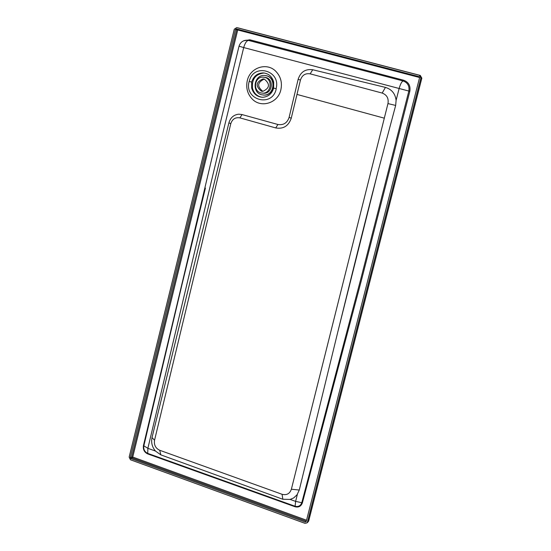 <?xml version="1.0" encoding="UTF-8"?>
<svg xmlns="http://www.w3.org/2000/svg" width="551" height="551" viewBox="0 0 551 551"><rect width="100%" height="100%" fill="white"/><g stroke="black" fill="none" stroke-linecap="round" stroke-linejoin="round"><path stroke-width="0.83" d="M155.485 451.069C152.138 447.088 150.981 442.584 152.021 437.563L228.906 122.832C230.47 117.618 233.769 114.739 238.803 114.181L242.061 114.567L277.904 124.492C283.448 125.366 287.188 122.99 289.123 117.37L298.139 79.303C300.577 71.954 305.433 68.772 312.72 69.75L385.445 87.402C391.685 89.296 395.232 93.608 396.107 100.323L395.666 105.427L377.855 172.201C368.137 209.773 358.598 247.385 337.859 331.73L299.276 490.046L297.01 494.826L293.69 497.925L290.136 499.426L282.842 499.261L160.864 454.878L155.485 451.069L147.875 448.321L222.99 132.454L243.7 47.558L408.842 91.046L360.829 278.792L301.776 502.698C300.57 505.866 298.339 507.051 295.095 506.252L295.047 506.755L147.716 453.907C144.328 452.281 142.902 449.513 143.432 445.607L199.558 209.869M247.275 80.673C245.794 87.699 247.385 93.76 252.055 98.856C260.837 108.492 278.028 103.175 280.858 89.806C282.36 82.719 280.748 76.623 276.017 71.52C267.104 61.905 250.037 67.429 247.275 80.673M419.593 77.526L237.722 29.974L237.729 29.258M130.794 458.542L130.291 457.544L235.477 29.499L236.386 28.907L419.001 76.623L419.573 77.636L306.204 521.535L305.268 522.038L130.794 458.542L132.192 457.943L132.729 457.055L237.722 29.974L236.703 29.733L237.267 29.141M307.465 522.555L308.546 521.239L421.77 78.118L420.248 75.425L237.695 27.798M236.703 27.612L234.278 29.189L129.148 457.13L130.484 459.782L304.937 523.326L306.907 522.927L307.437 521.99L420.868 77.973L419.345 75.28L236.703 27.612L420.282 75.432L421.777 78.084M249.176 81.41C243.687 100.062 272.463 108.044 276.244 88.78L273.62 88.07L273.675 82.03C272.07 76.479 268.564 73.435 263.164 72.904C257.365 73.131 253.536 76.196 251.669 82.099L249.176 81.41M264.528 73.042L264.005 73.007C255.554 74.082 251.704 79.144 252.468 88.201C253.908 93.367 257.117 96.384 262.09 97.258M273.668 88.084C271.925 93.753 268.296 96.818 262.772 97.272C257.11 96.955 253.419 93.904 251.697 88.126L251.669 82.099M276.072 88.739C281.306 70.28 253.123 62.766 249.245 81.438M396.107 100.323L399.069 88.732C400.391 84.028 401.769 81.445 403.194 80.983L403.628 80.219C408.615 82.099 410.681 85.791 409.834 91.28L361.766 278.971L302.389 502.843L295.625 501.382L297.388 494.281M337.859 331.73L377.855 172.201M228.906 122.832L230.793 123.651L154.542 440.249C153.867 444.953 155.582 448.294 159.7 450.27L282.078 494.295C286.658 495.439 289.757 493.751 291.376 489.226L387.959 103.588C388.827 98.381 386.898 94.875 382.18 93.064L310.151 73.841C305.33 73.097 302.093 75.177 300.44 80.067L291.252 118.203C288.552 125.986 283.379 129.23 275.748 127.935L239.899 117.873C235.401 117.122 232.364 119.044 230.793 123.651M289.123 117.37L291.252 118.203M298.139 79.303L300.44 80.067M395.666 105.427L387.959 103.588M299.276 490.046L291.376 489.226M290.136 499.426L295.625 501.382L295.095 506.252L147.73 453.39C144.651 451.91 143.356 449.396 143.839 445.842L143.432 445.607M152.021 437.563L154.542 440.249M218.423 130.615L143.839 445.842L147.875 448.321L147.716 453.907M409.834 91.28L408.842 91.046C409.613 86.052 407.733 82.698 403.194 80.983L248.735 40.395C246.752 40.519 245.071 42.902 243.7 47.558L239.031 46.194C240.429 42.069 243.308 40.071 247.668 40.202L385.452 76.313L385.893 75.549L403.628 80.219M306.273 521.26L132.192 457.943L131.689 456.951L236.703 29.733L235.477 29.499M306.542 520.227L132.729 457.055L130.291 457.544M420.868 77.973L421.846 78.125L308.677 521.032M307.437 521.99L308.656 521.122L306.907 522.927M297.058 94.441L384.054 118.107M264.749 77.374C273.014 79.172 271.223 93.518 262.779 93.153L260.892 92.905C252.523 91.039 254.562 76.499 263.109 77.133L264.749 77.374M262.703 93.153L263.97 93.257C272.394 93.629 274.184 79.31 265.933 77.512L264.335 77.278M264.315 79.103C270.307 84.048 269.79 88.139 262.772 91.37L261.319 91.177C255.32 86.135 255.884 82.044 263.027 78.917L264.315 79.103M266.367 75.756C276.478 77.946 274.322 95.488 263.998 95.075L261.649 94.772C251.38 92.472 253.915 74.647 264.397 75.466L266.367 75.756M265.313 75.542L266.663 75.79C276.767 77.987 274.612 95.509 264.294 95.096L263.309 95.054M264.253 79.089C257.351 82.381 256.869 86.459 262.813 91.314M237.777 29.623L236.861 29.403M242.061 114.567L239.899 117.873M277.904 124.492L275.748 127.935M312.72 69.75L310.151 73.841M385.445 87.402L382.18 93.064M282.842 499.261L282.078 494.295M160.864 454.878L159.7 450.27M302.389 502.843C301.06 506.335 298.614 507.636 295.047 506.755M243.632 40.808L249.837 39.775L385.893 75.549M248.473 40.333L249.341 40.505L249.837 39.775M305.268 522.038L306.246 521.384M419.345 75.28L420.248 75.425M264.005 73.007L263.164 72.904M205.42 188.063L173.062 321.378M218.451 130.511L239.024 46.215M263.97 93.257L262.779 93.153M263.027 78.917L264.012 79.027"/></g></svg>
